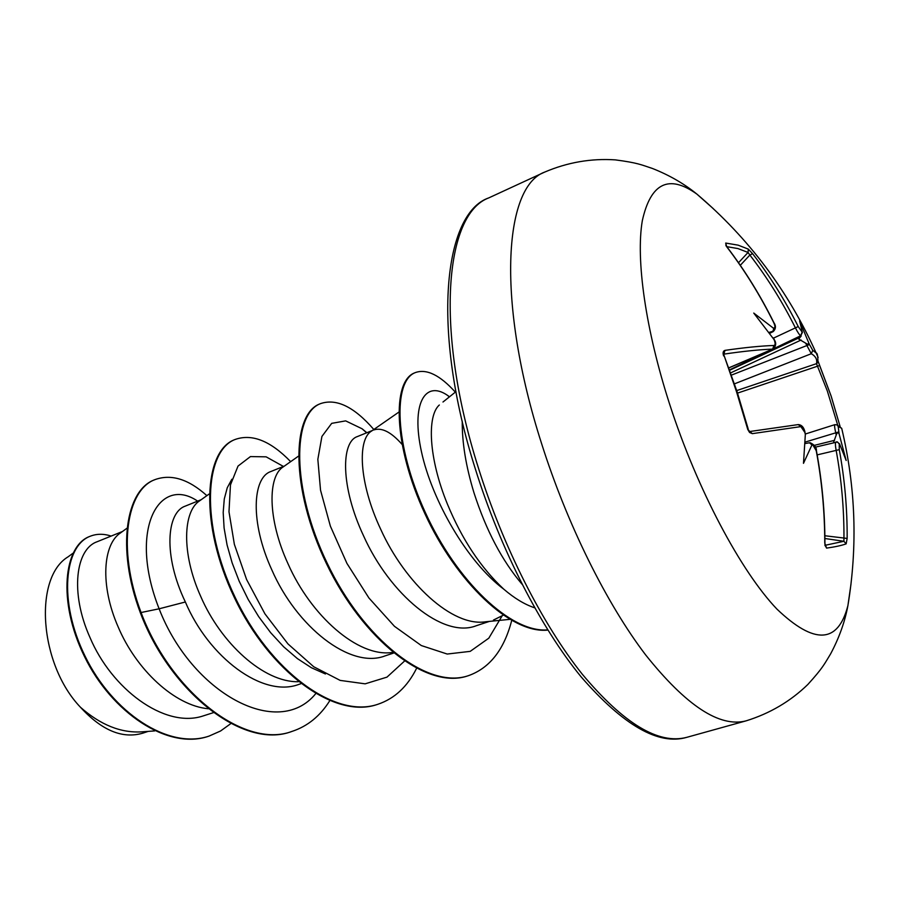 <?xml version="1.0" encoding="UTF-8"?>
<svg xmlns="http://www.w3.org/2000/svg" width="899" height="899" viewBox="0 0 899 899"><rect width="100%" height="100%" fill="white"/><g stroke="black" fill="none" stroke-linecap="round" stroke-linejoin="round"><path stroke-width="1.35" d="M773.702 322.584L773.893 322.64C776.129 325.854 775.927 328.832 773.275 331.54L771.724 331.641C773.893 330.888 774.376 329.675 773.162 327.989L773.983 328C775.275 327.686 775.185 325.876 773.702 322.584C760.228 295.423 744.597 270.183 726.797 246.877L725.707 243.056L738.113 245.146L748.305 249.113L748.058 252.462L737.91 248.562L726.774 246.652M804.863 432.441L805.335 434.52L804.863 432.441L800.863 426.609L752.328 433.644L749.575 432.486L747.766 429.464L736.562 391.852L723.628 354.195M851.027 583.844L847.903 605.634C838.048 643.706 814.393 644.864 776.938 609.106C740.843 571.326 697.354 489.753 669.777 404.629C645.493 329.596 635.705 259.395 642.313 220.716C650.696 182.947 668.89 174.069 696.894 194.105L713.356 208.703M723.628 355.914C722.627 352.801 723.077 350.958 724.976 350.374L723.897 354.116M724.976 350.374C744.35 347.565 760.689 345.935 773.96 345.474C775.421 345.081 775.477 343.182 774.118 339.766L774.253 340.08M773.162 327.989L753.744 313.066L774.028 339.564M748.305 249.113L752.575 253.653L749.867 255.046L748.058 252.462L738.506 262.722M752.575 253.653C769.949 276.139 785.164 300.435 798.233 326.551L802.414 332.461L800.717 335.743C799.38 334.9 797.57 332.192 795.289 327.618C782.287 301.626 767.15 277.431 749.867 255.046L740.293 265.317M837.711 425.148L827.327 390.986L816.494 363.668C817.405 359.555 815.674 356.24 811.291 353.723L805.605 343.115C807.841 344.564 808.875 344.429 808.673 342.71L799.616 320.932L802.414 332.461M731.404 375.13L809.493 344.519L812.786 350.34L816.123 352.981L818.135 357.42M442.982 402.01L455.973 391.627M439.33 405C426.856 415.855 428.587 458.232 447.399 504.069C461.962 539.299 480.751 567.674 503.8 589.193C514.385 598.284 524.69 604.499 534.703 607.825M522.072 584.238C502.103 560.774 486.089 530.32 474.009 492.866C465.952 466.514 462.03 442.623 462.243 421.17M372.366 430.497L357.341 436.577C340.991 441.926 340.474 486.741 363.544 535.804C389.57 594.048 442.859 638.987 476.369 625.704L489.404 621.4M398.729 412.192L371.523 431.093C357.465 439.105 358.622 482.482 380.76 529.399C404.988 583.013 452.433 627.131 485.617 621.771L509.654 619.377M493.461 620.052L503.159 615.242M201.893 716.334L213.468 712.626L201.893 716.334C164 727.875 111.723 689.072 89.956 637.436C69.661 592.306 76.01 549.143 96.901 541.827L122.444 531.511M127.13 528.106L120.545 532.893C103.082 544.097 99.677 585.013 118.174 626.951C136.12 669.553 174.563 705.704 208.399 708.772M201.264 499.653L185.138 506.171C166.618 512.554 163.079 555.706 185.363 601.993C208.692 657.281 262.879 698.332 299.064 684.319L300.839 683.746M209.164 494.012L199.735 500.743C183.194 511.025 181.059 552.795 200.668 596.307C220.884 643.324 263.733 682.431 298.266 681.723M284.444 466.03L270.711 471.582C252.619 477.684 249.821 522.004 271.824 569.876C296.434 626.536 350.205 669.541 385.21 655.843L393.526 653.09M298.322 456.254L283.275 466.862C267.857 476.077 267.228 518.678 288.051 563.842C310.773 615.534 357.858 657.585 392.234 652.472L392.706 652.427M401.943 444.263C391.099 431.958 381.648 427.205 373.568 430.014M148.178 731.393L142.772 733.179C122.522 739.113 101.756 730.482 80.494 707.288C39.106 664.159 33.488 577.551 68.099 556.818L72.965 553.256M80.494 707.288C100.553 724.965 121.017 733.157 141.918 731.842L154.707 730.909M185.363 601.993L159.123 608.803C127.759 529.163 159.404 475.032 197.634 501.125M315.639 693.758C277.892 740.057 191.678 693.005 159.123 608.803L141.064 612.522C116.443 547.277 127.13 489.618 155.021 479.605C171.215 473.773 188.498 479.111 206.871 495.641M230.931 723.526L220.57 730.988L209.074 736.09C168.293 750.092 112.24 712.188 85.169 656.349C57.66 600.554 64.829 545.513 90.215 536.242C96.687 533.691 103.666 533.635 111.139 536.074M140.356 612.792C169.956 691.87 243.595 749.822 291.478 731.572L292.175 731.348C244.303 749.597 170.664 691.623 141.064 612.522L140.356 612.792C115.746 547.558 126.456 489.899 154.37 479.886L155.021 479.605M208.748 736.191L208.422 736.303C167.63 750.317 111.577 712.424 84.517 656.596C57.008 600.813 64.189 545.772 89.585 536.489L90.215 536.242M325.427 673.98L311.391 667.732L297.378 658.585L283.646 646.774L270.666 632.694L258.698 616.68L248.146 599.386L239.19 581.204L232.156 562.92L227.065 544.918L224.098 528.005L223.188 512.475L224.278 499.001L227.245 487.775L231.863 479.223M283.421 466.446L266.138 456.838L250.439 456.58L238.021 466.075L230.459 484.921L228.987 511.767L234.358 544.322L246.596 579.518L264.935 613.848L287.961 643.909L313.751 666.766L340.159 680.397L365.151 683.836L386.986 677.127L404.381 661.192M366.871 432.722L362.05 428.756L345.654 420.878L331.697 423.35L321.921 436.431L317.841 459.344L320.538 490.225L330.371 526.14L346.924 563.381L368.927 597.992L394.47 626.322L421.316 645.549L447.219 654.045L470.211 651.359L488.809 638.178L502.058 615.972M449.511 396.785L447.286 395.2C425.002 379.996 410.91 403.865 421.507 451.961C431.88 499.9 467.008 561.853 503.8 589.193M292.175 731.348C307.615 726.235 320.134 716.042 329.708 700.793M290.669 461.648C270.543 440.881 252.035 433.487 235.145 439.465C204.77 450.736 199.825 523.566 234.987 597.026C269.711 670.632 334.765 719.245 377.861 704.277C394.459 698.703 407.348 686.769 416.507 668.474M373.827 429.486C354.139 406.798 336.372 398.178 320.527 403.629C292.613 413.81 290.737 487.573 327.202 563.246C363.286 639.054 427.474 690.072 468.593 675.61C489.741 668.036 504.103 649.685 511.688 620.546M455.332 392.133C439.914 375.074 426.576 368.556 415.316 372.591C393.088 380.805 393.931 444.342 425.339 512.531C456.478 580.833 510.565 633.11 547.772 629.884M235.145 439.465L234.459 439.746C204.051 451.04 199.095 523.859 234.246 597.307C268.958 670.879 334.023 719.481 377.131 704.513L377.49 704.389M320.527 403.629L319.797 403.932C291.86 414.124 289.95 487.876 326.416 563.538C362.488 639.324 426.677 690.32 467.817 675.857L468.21 675.733M415.316 372.591L414.54 372.916C392.178 381.154 393.144 445.263 424.901 513.7C456.377 582.249 510.812 634.143 547.896 630.075M838.183 426.429L839.104 433.902C838.126 432.071 837.171 432.43 836.239 435.004L835.688 432.475C834.598 427.857 834.328 425.261 834.856 424.654L837.036 424.89L838.183 426.429L841.689 428.306L842.374 431.16M837.104 441.892L839.576 443.915L846.173 460.502L839.104 433.902M825.17 545.3L843.903 541.277L843.959 538.512C844.105 508.823 841.486 479.369 836.115 450.163C835.238 445.353 835.205 442.623 836.014 441.948L837.317 441.926L839.228 443.881L839.284 449.657C844.678 479.01 847.308 508.598 847.15 538.422L846.15 543.873C841.621 545.491 835.104 546.907 826.586 548.109L824.754 543.075C824.754 512.07 821.911 481.28 816.236 450.725L812.763 444.836L809.988 442.735M805.335 434.52L803.481 463.333L811.966 444.904L809.426 442.78L804.852 443.6M771.724 331.641L769.106 332.394M833.497 442.589L836.239 435.004M805.605 343.115L798.728 339.08L801.223 335.968M773.938 338.889L774.354 339.822C776.466 343.025 776.051 346.081 773.106 349.014L772.612 349.115C759.397 349.621 743.158 351.284 723.897 354.127M825.293 545.738L826.586 548.109M800.863 426.609L798.256 424.586C801.739 424.834 804.021 427.441 805.077 432.441C804.594 430.61 804.594 430.61 805.077 432.441L804.886 432.543M824.911 538.512L843.903 541.277L846.15 543.873M749.845 431.509L798.11 424.609M824.877 535.748L847.15 538.422M752.328 433.644L749.901 431.531M817.18 454.883L839.284 449.657M747.586 428.857L749.699 431.531M837.508 441.948L815.359 447.151M773.96 345.474L772.612 349.115L728.763 367.86M804.942 442.151L838.666 431.947M773.983 328L772.792 331.641L769.701 333.169M737.551 393.099L819.618 365.511L831.249 396.414L840.104 426.508L830.979 395.605L818.135 361.387M726.797 246.877L726.988 246.944C744.788 270.251 760.419 295.49 773.893 322.64L773.837 322.876M736.731 390.582L816.494 363.668L817.933 362.342C817.944 356.004 817.337 352.88 816.123 352.981C788.344 290.973 748.597 238.021 696.894 194.105C684.15 183.722 669.362 175.181 652.539 168.506C641.032 164.708 637.829 162.843 615.343 159.876C591.16 158.269 567.629 162.326 544.76 172.057C503.541 186.711 496.405 302.783 541.524 443.387C567.145 524.331 606.623 603.69 645.617 654.877C686.24 705.794 719.751 727.785 746.136 720.841C769.87 713.469 790.446 701.355 807.841 684.476C823.079 667.676 824.316 664.181 830.631 653.843C839.149 637.863 844.903 621.793 847.903 605.634C857.758 546.154 855.691 487.044 841.689 428.306L837.036 424.89L834.856 424.654L805.347 434.003M725.864 245.506L727.055 247.203M734.461 383.851L811.291 353.723L812.786 350.34M725.707 243.056L726.111 245.607M798.233 326.551L773.477 338.136M773.713 348.688L800.717 335.743L802.02 332.293M774.118 339.766L773.275 337.855M808.673 342.71L809.493 344.519M475.346 468.941C430.497 328.079 444.117 212.951 488.809 197.881C444.926 213.872 434.453 329.382 478.234 467.401C503.058 546.895 542.524 624.457 582.294 674.228C623.782 723.717 658.607 744.754 686.757 737.337L746.136 720.841M812.763 444.836L811.966 444.904M814.415 445.342L834.542 440.341M801.11 340.024L730.606 372.905M729.651 370.253L799.604 337.575M772.353 349.34L729.505 369.882M748.137 428.789L737.146 391.852L724.234 355.982M686.757 737.337C658.607 745.597 623.434 725.471 581.226 676.981C540.805 627.749 500.485 549.48 475.369 469.008M209.074 736.09L208.422 736.303M362.05 428.756L366.646 432.812M447.286 395.2L449.388 396.897M377.131 704.513L377.861 704.277M467.817 675.857L468.593 675.61M488.809 197.881L544.76 172.057M728.797 367.949L773.118 349.014M769.78 333.282L773.286 331.54M824.99 545.648L824.922 543.018C824.922 512.037 822.091 481.268 816.416 450.725C816.607 447.432 814.516 444.769 810.156 442.724L809.426 442.78"/></g></svg>
